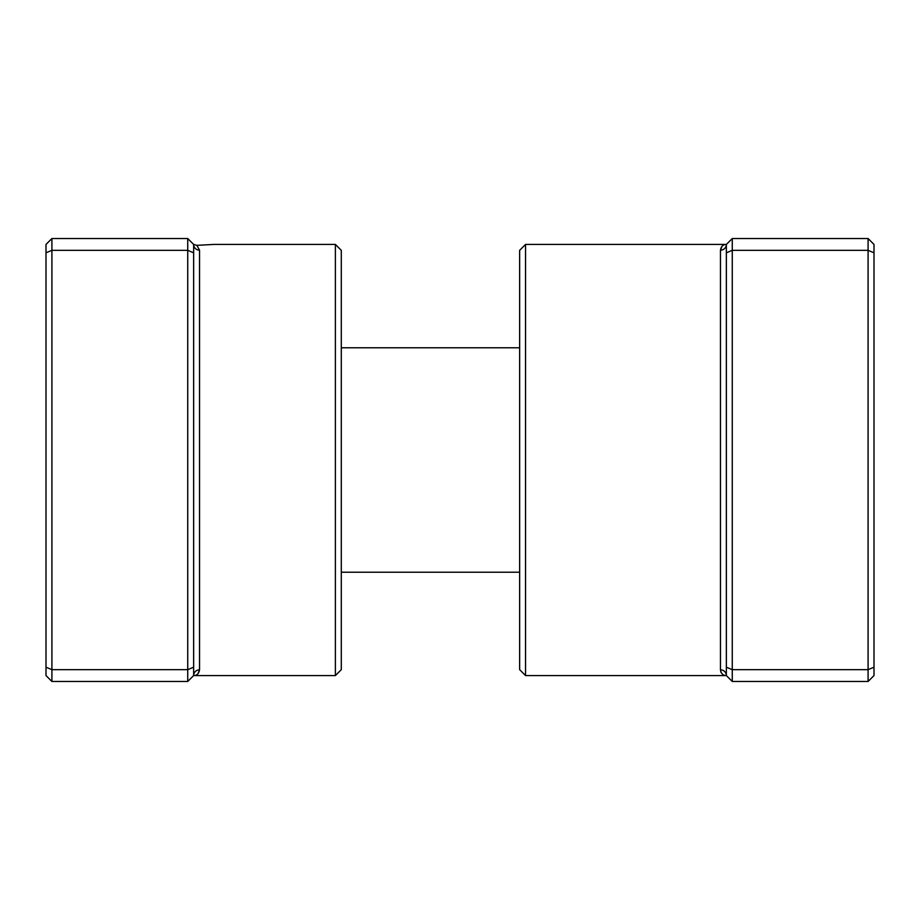 <?xml version="1.0" encoding="UTF-8"?>
<svg xmlns="http://www.w3.org/2000/svg" width="920" height="920" viewBox="0 0 920 920"><rect width="100%" height="100%" fill="white"/><g stroke="black" fill="none" stroke-linecap="round" stroke-linejoin="round"><path stroke-width="1.38" d="M187.737 681.467L193.648 675.567A5.911 5.75 180 0 1 199.548 669.817C198.858 673.658 196.892 675.579 193.648 675.567L193.648 244.433L187.737 238.533L51.911 238.533L51.911 681.467L187.737 681.467L187.737 669.656L51.911 669.656L46 667.207L46 244.433L51.911 238.533M335.386 244.433L341.297 250.343L341.297 669.656L335.386 675.567L335.386 244.433L213.727 244.433L196.845 245.352L193.648 244.433L196.845 245.352L199.548 250.183L199.548 669.817L197.927 673.785M193.648 667.207L187.737 669.656L187.737 250.343L51.911 250.343L46 252.793M193.648 252.793L187.737 250.343L187.737 238.533M51.911 681.467L46 675.567L46 667.207M193.648 244.433A5.911 5.75 180 0 0 199.548 250.183M525.55 675.567L519.65 669.656L519.65 250.343L525.55 244.433L525.55 675.567L726.351 675.567C723.108 675.579 721.142 673.658 720.452 669.817L720.452 250.183C721.142 246.341 723.108 244.421 726.351 244.433L732.262 238.533L868.089 238.533L868.089 669.656L732.262 669.656L732.262 681.467L868.089 681.467L868.089 669.656L874 667.207L874 675.567L868.089 681.467M720.785 671.738L721.199 672.635M868.089 238.533L874 244.433L874 667.207M732.262 238.533L732.262 250.343L868.089 250.343L874 252.793M726.351 252.793L732.262 250.343L732.262 669.656L726.351 667.207L726.351 244.433A5.911 5.75 -0 0 1 720.452 250.183L722.073 246.215M732.262 681.467L726.351 675.567L726.351 667.207M726.351 675.567A5.911 5.75 -0 0 0 720.452 669.817M335.386 675.567L193.648 675.567M519.65 572.217L341.297 572.217M519.65 347.783L341.297 347.783M525.55 244.433L726.351 244.433"/></g></svg>
